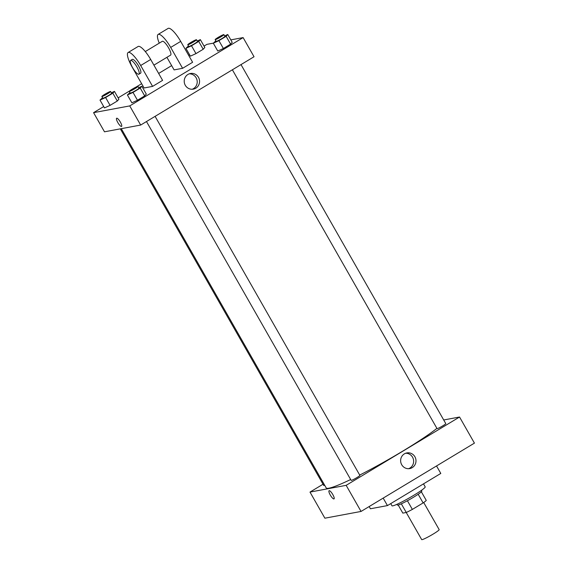 <?xml version="1.0" encoding="UTF-8"?>
<svg xmlns="http://www.w3.org/2000/svg" width="568" height="568" viewBox="0 0 568 568"><rect width="100%" height="100%" fill="white"/><g stroke="black" fill="none" stroke-linecap="round" stroke-linejoin="round"><path stroke-width="0.85" d="M406.226 512.485L421.69 539.6A10.061 0.916 -29.7 0 0 430.885 535.411A10.061 0.916 -29.7 0 0 439.17 529.632L423.707 502.517M418.176 494.266L423.117 502.928L412.361 509.411A13.703 1.25 -29.7 0 1 406.262 512.478L402.826 513.117L398.218 505.03M423.117 502.928A13.703 1.25 -29.7 0 0 426.27 500.422L421.364 491.824M421.406 490.369L421.818 491.086A14.086 1.285 150.3 0 1 410.217 499.18A14.086 1.285 150.3 0 1 397.351 505.044L396.94 504.327M407.412 500.742L412.361 509.411M401.32 503.816L406.262 512.478M390.734 503.603L391.984 505.797A19.113 1.74 -29.7 0 0 409.45 497.838A19.113 1.74 -29.7 0 0 425.191 486.854L423.494 483.872M369.165 506.557L370.428 508.765L387.447 505.591L440.796 473.442L436.536 465.959M383.18 498.108L387.447 505.591M443.707 419.972L459.54 417.019L474.429 443.125L361.049 511.441L324.882 518.193L309.993 492.087L323.029 484.234M241.002 64.596L445.788 423.621A5.027 0.461 150.3 0 1 441.641 426.511A5.027 0.461 150.3 0 1 437.048 428.606L232.383 69.793M120.324 128.851L323.746 485.484A5.027 0.461 -29.7 0 0 324.676 485.257M459.54 417.019L346.161 485.335L309.993 492.087M155.099 116.355L359.885 475.38A5.027 0.461 150.3 0 1 355.745 478.27A5.027 0.461 150.3 0 1 351.145 480.365L146.48 121.545M436.906 428.364A67.407 6.141 150.3 0 1 359.707 475.068M350.669 479.527A67.407 6.141 150.3 0 1 326.217 487.947L121.289 128.673M401.711 464.723A7.959 7.668 -100.6 0 1 406.851 452.923A7.959 7.668 -100.6 0 1 415.847 459.342A7.959 7.668 -100.6 0 1 401.711 464.723M346.161 485.335L361.049 511.441M332.812 494.565A4.778 1.207 58.9 0 1 334.019 498.896A4.778 1.207 58.9 0 1 330.512 495.424A4.778 1.207 58.9 0 1 329.085 490.709A4.778 1.207 58.9 0 1 332.812 494.565M408.577 468.699A7.959 7.668 79.4 0 0 405.687 453.243M329.085 490.709A4.778 1.207 -121.1 0 0 330.519 495.424A4.778 1.207 -121.1 0 0 334.019 498.896M230.821 39.888L243.118 37.595L254.038 56.743L140.658 125.052L104.491 131.804L93.571 112.663L103.703 106.557M224.644 35.919L227.747 34.506L226.135 36.309L218.914 40.662L213.312 43.211L215.868 40.839M215.166 39.611L216.159 41.35A5.027 0.461 -29.7 0 0 220.753 39.256A5.027 0.461 -29.7 0 0 224.9 36.366L223.906 34.627A5.027 0.461 -29.7 0 0 223.707 34.605A5.027 0.461 -29.7 0 0 218.751 37.041A5.027 0.461 -29.7 0 0 215.166 39.611A5.027 0.461 -29.7 0 0 219.766 37.516A5.027 0.461 -29.7 0 0 223.906 34.627M213.312 43.211L217.778 51.042L223.38 48.493L217.778 51.042M227.747 34.506L232.213 42.344L230.601 44.141L223.38 48.493L218.914 40.662M226.135 36.309L230.601 44.141L223.38 48.493M138.741 87.678L141.851 86.265L140.232 88.068L133.011 92.421L127.409 94.97L129.965 92.598M129.27 91.37L130.257 93.109A5.027 0.461 -29.7 0 0 134.857 91.015A5.027 0.461 -29.7 0 0 138.997 88.125L138.003 86.386A5.027 0.461 -29.7 0 0 137.804 86.364A5.027 0.461 -29.7 0 0 132.848 88.8A5.027 0.461 -29.7 0 0 129.27 91.37A5.027 0.461 -29.7 0 0 133.863 89.275A5.027 0.461 -29.7 0 0 138.003 86.386M127.409 94.97L131.875 102.801L137.477 100.252L131.875 102.801M141.851 86.265L146.317 94.096L144.698 95.9L137.477 100.252L133.011 92.421M140.232 88.068L144.698 95.9L137.477 100.252M197.238 41.038L200.348 39.625L198.729 41.428L191.508 45.781L185.906 48.323L188.462 45.951M187.767 44.73L188.754 46.469A5.027 0.461 -29.7 0 0 193.354 44.375A5.027 0.461 -29.7 0 0 197.494 41.485L196.5 39.746A5.027 0.461 -29.7 0 0 196.301 39.724A5.027 0.461 -29.7 0 0 191.345 42.16A5.027 0.461 -29.7 0 0 187.767 44.73A5.027 0.461 -29.7 0 0 192.36 42.635A5.027 0.461 -29.7 0 0 196.5 39.746M185.906 48.323L190.372 56.161L195.974 53.612L190.372 56.161M200.348 39.625L204.814 47.456L203.195 49.26L195.974 53.612L191.508 45.781M198.729 41.428L203.195 49.26L195.974 53.612M111.342 92.797L114.445 91.384L112.826 93.188L105.612 97.54L100.003 100.082L102.567 97.71M101.864 96.489L102.858 98.228A5.027 0.461 -29.7 0 0 107.451 96.134A5.027 0.461 -29.7 0 0 111.598 93.244L110.604 91.498A5.027 0.461 -29.7 0 0 110.398 91.483A5.027 0.461 -29.7 0 0 105.449 93.919A5.027 0.461 -29.7 0 0 101.864 96.489A5.027 0.461 -29.7 0 0 106.457 94.394A5.027 0.461 -29.7 0 0 110.604 91.498M100.003 100.082L104.469 107.913L110.078 105.371L104.469 107.913M114.445 91.384L118.911 99.215L117.299 101.019L110.078 105.371L105.612 97.54M112.826 93.188L117.299 101.019L110.078 105.371M204.04 46.1L206.951 44.347L213.362 43.147M185.296 85.299A7.959 7.668 -100.6 0 1 190.429 73.499A7.959 7.668 -100.6 0 1 199.425 79.918A7.959 7.668 -100.6 0 1 185.296 85.299M243.118 37.595L129.738 105.911L140.658 125.052L104.491 131.804M254.038 56.743L140.658 125.052M192.154 89.275A7.959 7.668 79.4 0 0 189.272 73.819M120.366 122.106A4.778 1.207 58.9 0 1 121.566 126.43A4.778 1.207 58.9 0 1 118.066 122.965A4.778 1.207 58.9 0 1 116.632 118.243A4.778 1.207 58.9 0 1 120.366 122.106M129.738 105.911L93.571 112.663M116.639 118.243A4.778 1.207 -121.1 0 0 118.066 122.965A4.778 1.207 -121.1 0 0 121.566 126.43M118.137 97.859L129.589 90.958M135.972 87.11L141.638 83.702M158.649 73.45L171.65 65.618M188.661 55.366L189.598 54.798M118.911 99.215L117.299 101.019M146.317 94.096L144.698 95.9M232.213 42.344L230.601 44.141M204.814 47.456L203.195 49.26M152.593 86.393L162.597 80.365L150.683 59.477A16.096 4.075 -121.1 0 0 138.123 46.484L128.119 52.512A16.096 4.075 -121.1 0 0 132.166 67.095L144.08 87.976L152.593 86.393L140.679 65.505A16.096 4.075 -121.1 0 0 128.119 52.512M166.921 57.318L174.092 69.892L182.605 68.309L192.609 62.281L180.695 41.393A16.096 4.075 -121.1 0 0 168.135 28.4L158.131 34.428A16.096 4.075 58.9 0 1 170.691 47.421L180.695 41.393M153.921 65.15L170.592 55.11A8.051 2.038 -121.1 0 0 168.376 47.492A8.051 2.038 -121.1 0 0 162.462 41.251A8.051 2.038 -121.1 0 0 162.285 41.322L145.294 51.56M182.605 68.309L170.691 47.421M159.26 43.14A16.096 4.075 58.9 0 1 158.131 34.428M138.911 74.195L140.58 73.194A8.051 2.038 -121.1 0 0 138.166 65.249A8.051 2.038 -121.1 0 0 132.273 59.406L130.604 60.407A8.051 2.038 58.9 0 1 136.498 66.25A8.051 2.038 58.9 0 1 138.911 74.195A8.051 2.038 58.9 0 1 138.727 74.266A8.051 2.038 58.9 0 1 132.82 68.025A8.051 2.038 58.9 0 1 130.604 60.407M140.679 65.505L150.683 59.477"/></g></svg>

